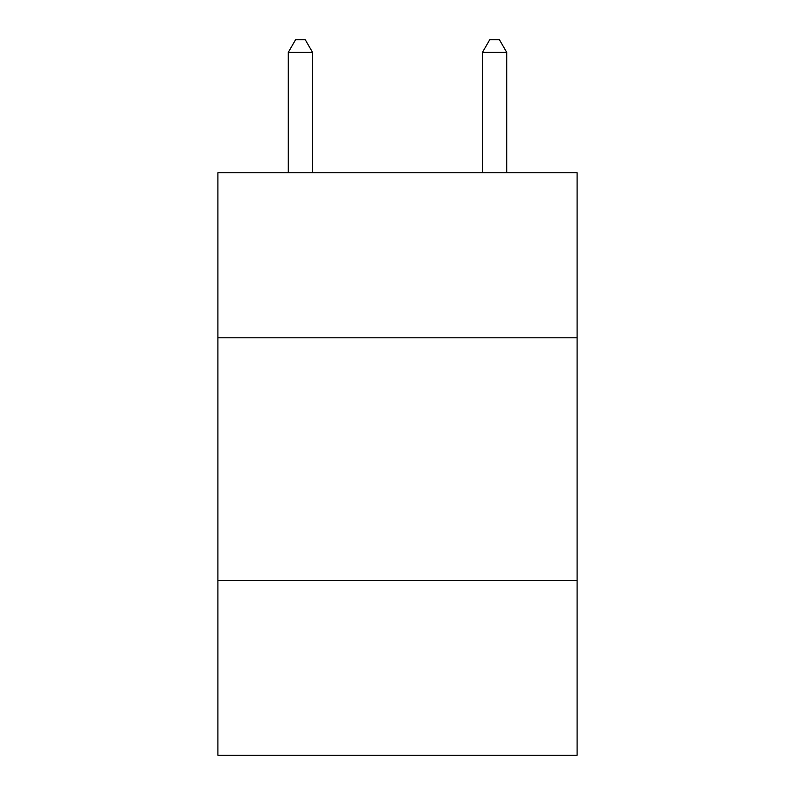 <?xml version="1.0" encoding="UTF-8"?>
<svg xmlns="http://www.w3.org/2000/svg" width="795" height="795" viewBox="0 0 795 795"><rect width="100%" height="100%" fill="white"/><g stroke="black" fill="none" stroke-linecap="round" stroke-linejoin="round"><path stroke-width="1.19" d="M577.1 337.796L577.1 172.754L217.9 172.754L217.9 337.796L577.1 337.796L577.1 755.25L217.9 755.25L217.9 337.796M577.1 580.499L217.9 580.499M312.554 172.754L312.554 52.371L288.277 52.371L288.277 172.754M288.277 52.371L295.561 39.75L305.27 39.75L312.554 52.371M506.723 172.754L506.723 52.371L482.446 52.371L482.446 172.754M482.446 52.371L489.73 39.75L499.439 39.75L506.723 52.371"/></g></svg>
